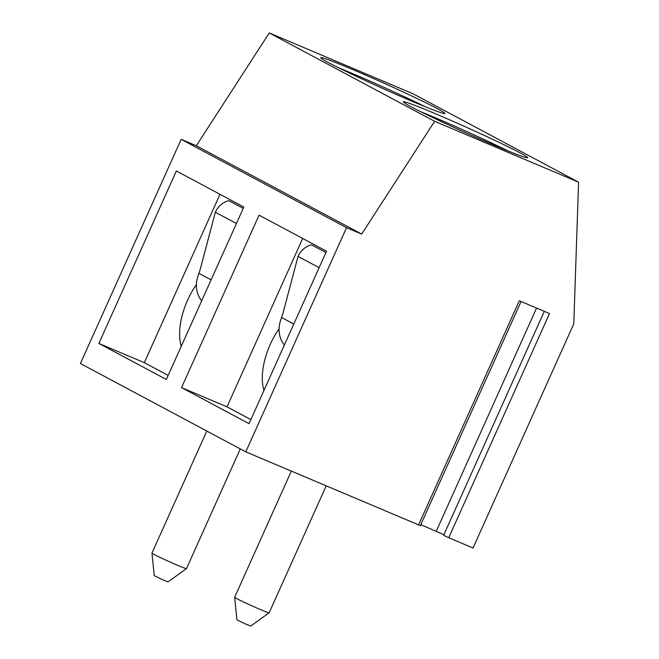 <?xml version="1.0" encoding="UTF-8"?>
<svg xmlns="http://www.w3.org/2000/svg" width="659" height="659" viewBox="0 0 659 659"><rect width="100%" height="100%" fill="white"/><g stroke="black" fill="none" stroke-linecap="round" stroke-linejoin="round"><path stroke-width="0.99" d="M418.556 524.951L519.3 300.776L549.499 313.552L448.746 537.728L473.038 548.008L573.791 323.833L578.586 182.197L413.218 93.858L269.267 32.95L196.316 145.746L181.167 139.337L80.414 363.513L245.782 451.852L420.351 525.618L521.063 301.525M448.746 537.728L443.639 535.297L544.285 311.345L443.639 535.297M420.804 524.622L443.886 534.754M578.586 182.197L434.627 121.289L361.684 234.085L346.527 227.676L245.782 451.852M181.167 139.337L346.527 227.676M176.373 170.994L98.875 343.438L166.34 379.477L243.838 207.033L176.373 170.994M259.053 215.163L181.554 387.607L249.028 423.646L326.526 251.203L259.053 215.163M196.316 145.746L361.684 234.085M269.267 32.95L434.627 121.289M328.264 62.506A68.116 2.644 -155.8 0 1 320.686 57.663A68.116 2.644 -155.8 0 1 367.977 76.115A68.116 2.644 -155.8 0 1 437.354 108.661A68.116 2.644 -155.8 0 1 444.932 113.505A68.116 2.644 -155.8 0 1 397.641 95.061A68.116 2.644 -155.8 0 1 328.264 62.506M410.952 106.676A68.116 2.644 -155.8 0 1 403.366 101.832A68.116 2.644 -155.8 0 1 450.657 120.284A68.116 2.644 -155.8 0 1 520.033 152.83A68.116 2.644 -155.8 0 1 527.62 157.674A68.116 2.644 -155.8 0 1 480.329 139.23A68.116 2.644 -155.8 0 1 410.952 106.676M338.537 67.762A68.116 2.644 -155.8 0 1 425.533 106.857M421.225 111.931A68.116 2.644 -155.8 0 1 508.213 151.026M219.991 194.298L144.321 362.664L168.169 375.408M98.875 343.438L144.321 362.664M181.274 346.239A49.194 24.301 112.9 0 1 196.407 284.647M243.237 208.368L228.846 200.682A18.922 16.434 -61.9 0 0 215.353 212.247L200.575 267.974A30.273 14.951 112.9 0 1 198.878 273.345L211.102 279.869M201.695 300.809A26.492 23.007 -61.9 0 1 197.552 277.373L198.878 273.345M302.679 238.467L227.009 406.834L250.857 419.577M181.554 387.607L227.009 406.834M263.962 390.408A49.194 24.301 112.9 0 1 279.087 328.816M325.925 252.537L311.534 244.851A18.922 16.434 -61.9 0 0 298.041 256.417L283.255 312.144A30.273 14.951 112.9 0 1 281.558 317.506L293.79 324.039M284.375 344.978A26.492 23.007 -61.9 0 1 280.232 321.543L281.558 317.506M151.957 553.115L154.255 575.678L162.732 579.796L168.061 581.881L186.464 568.618A18.922 0.733 24.2 0 1 173.144 563.404A18.922 0.733 24.2 0 1 154.066 554.441A18.922 0.733 -155.8 0 1 151.957 553.115A18.922 0.733 -155.8 0 1 151.957 553.099L206.811 431.035M186.464 568.618A18.922 0.733 24.2 0 0 186.472 568.61L240.271 448.911M326.189 485.872L269.16 612.779A18.922 0.733 24.2 0 0 269.16 612.779A18.922 0.733 24.2 0 1 255.832 607.573A18.922 0.733 24.2 0 1 236.746 598.611A18.922 0.733 -155.8 0 1 234.637 597.285A18.922 0.733 -155.8 0 1 234.645 597.268L291.327 471.127M234.637 597.285L236.943 619.847L245.42 623.966L250.741 626.05L269.144 612.788M436.299 531.179L536.558 308.082M236.433 223.508L215.353 212.247M319.121 267.678L298.041 256.417"/></g></svg>
